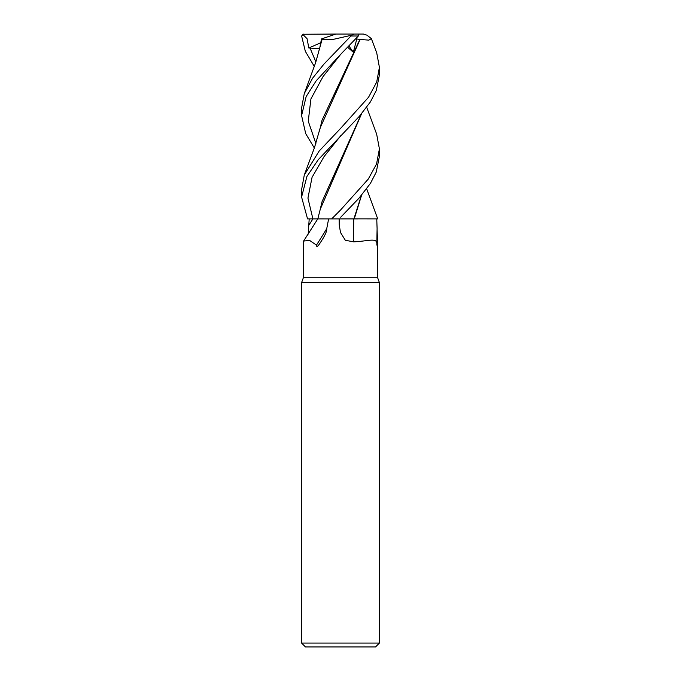 <?xml version="1.0" encoding="UTF-8"?>
<svg xmlns="http://www.w3.org/2000/svg" width="681" height="681" viewBox="0 0 681 681"><rect width="100%" height="100%" fill="white"/><g stroke="black" fill="none" stroke-linecap="round" stroke-linejoin="round"><path stroke-width="1.02" d="M361.432 195.336L353.899 218.848L341.428 218.856M375.163 218.882L354.273 218.848L377.725 218.89L376.755 218.89L377.095 228.62A670.555 223.027 -74.2 0 0 376.84 245.117C377.844 236.894 369.204 241.185 353.575 241.84L345.318 240.265L340.5 232.502L339.232 224.798L339.112 218.89M328.634 218.89L326.744 228.62C326.931 231.046 325.331 234.885 321.96 240.138C320.079 242.989 316.546 249.152 316.452 245.117L309.574 240.384L303.581 241.074L303.53 277.261L301.589 282.615L379.411 282.615L379.411 643.06L301.589 643.06L305.48 646.95L375.52 646.95L379.411 643.06M303.53 277.261L377.47 277.261L379.411 282.615M377.07 229.744L377.47 240.044L376.84 245.117M338.985 218.899L353.754 218.89A658.484 219.01 -74.2 0 0 353.575 241.84M354.129 218.89L358.002 218.89M379.411 67.623L379.411 74.876L376.329 90.394L370.421 101.895L359.262 116.417L318.214 159.737L306.901 176.498L301.589 197.064L307.548 218.89L331.562 218.89L318.01 218.865M308.187 234.119L309.2 218.89M326.744 228.62A670.555 638.523 32.9 0 1 316.452 245.117M340.713 217.222L358.964 198.214L370.438 183.368L376.252 172.097L379.411 156.332L379.411 148.884L376.559 163.959L368.285 179.069L340.5 210.063L331.673 218.89L312.894 218.873M303.59 241.074L317.797 218.89L320.291 209.161L361.602 113.65M361.602 195.132L354.248 218.89M340.5 218.865L339.342 218.873M314.324 66.466L305.318 51.288L301.632 35.999L303.232 34.076M376.644 134.089L379.411 148.884M366.667 188.807L377.725 218.89M340.5 54.514L358.342 35.999L359.049 34.05L354.205 34.05L351.728 35.191L324.037 63.997L312.613 78.17L304.279 93.578L301.589 108.109L301.589 115.608L306.161 96.574L316.163 80.818L340.5 54.514M304.279 175.043L314.494 147.556L320.291 127.56L360.104 39.464L368.855 40.145L371.358 38.621L376.721 52.854L379.411 67.351L376.695 82.078L368.557 97.23L340.509 128.488L319.185 151.029L304.279 175.043L301.589 189.676L301.589 197.064M320.853 42.86L321.483 38.953L335.818 34.05L302.653 34.263L307.054 38.681L308.834 47.993L319.585 48.751M339.325 218.89L331.673 218.89M304.279 93.578L315.626 62.686L322.07 39.464L332.158 39.617L351.728 35.191M321.483 38.953L319.44 49.653M371.358 38.621L366.999 35.191L363.382 34.05L344.986 34.05M347.625 47.261L353.328 52.241L356.801 38.953L359.874 39.472L322.045 120.196L319.449 131.084M314.333 148.024L305.718 133.655L301.589 115.608M361.432 113.855L322.045 201.661L319.44 212.659M308.834 47.993L320.904 42.682M356.801 38.953L355.967 38.604M335.818 34.05L354.205 34.05M348.893 45.959L353.328 52.241M339.283 218.89A653.385 217.316 -74.2 0 0 339.232 224.798M340.721 135.749L324.105 156.528L312.06 177.315L307.94 198.094L312.902 218.89A653.385 622.179 32.9 0 1 309.14 224.798M351.43 35.999L358.342 35.999M309.906 47.73L315.882 61.937M340.713 54.301L323.032 76.595L310.928 98.89L308.255 121.192L315.882 143.487M377.47 240.044L377.47 277.261M301.589 282.615L301.589 643.06M376.721 134.31L366.676 107.232"/></g></svg>
